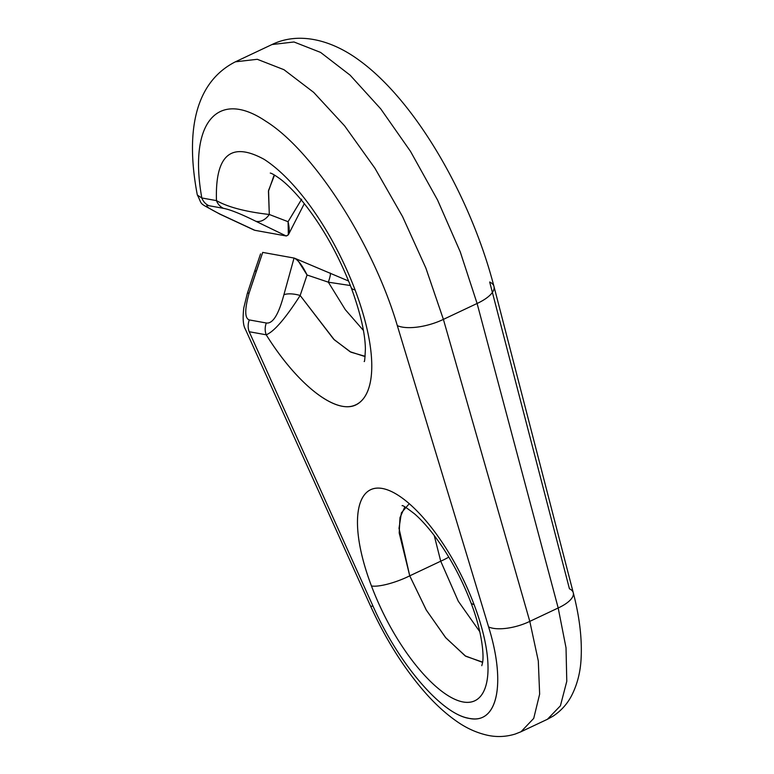 <?xml version="1.0" encoding="UTF-8"?>
<svg xmlns="http://www.w3.org/2000/svg" width="774" height="774" viewBox="0 0 774 774"><rect width="100%" height="100%" fill="white"/><g stroke="black" fill="none" stroke-linecap="round" stroke-linejoin="round"><path stroke-width="1.16" d="M274.538 175.079L268.549 190.462L269.304 214.485C245.61 211.776 227.991 207.151 216.459 200.621A15.093 13.526 100.2 0 0 223.541 208.351L208.903 205.7A15.093 13.535 -79.8 0 1 201.821 197.97L216.459 200.621C215.075 154.974 230.962 141.216 264.127 159.338C295.184 179.249 331.775 228.872 355.082 289.911C377.364 349.413 376.309 391.625 358.052 403.66C338.751 416.867 298.667 386.845 266.208 334.794L249.189 331.727L372.981 606.061C398.958 664.798 443.279 716.095 470.708 718.601C498.04 723.264 505.828 682.194 488.607 626.94L397.304 325.612C373 242.997 312.919 150.33 265.608 121.102C217.504 88.584 188.334 122.95 201.821 197.97C188.334 122.95 217.504 88.584 265.608 121.102C312.919 150.33 373 242.997 397.304 325.612L488.607 626.94C506.506 684.226 497.314 725.848 467.902 718.098C440.348 712.844 398.088 662.738 372.981 606.061L249.189 331.727A15.093 13.535 -79.8 0 1 249.325 319.933C244.632 318.404 244.574 309.397 249.151 292.911L262.715 252.401L294.052 258.052L283.894 294.759C278.621 314.534 272.767 323.948 266.333 323L249.325 319.933L266.333 323A15.093 13.535 100.2 0 0 266.208 334.794C296.461 383.188 333.507 413.074 353.892 405.586C376.038 397.884 378.95 353.486 355.082 289.911C331.775 228.872 295.184 179.249 264.127 159.338C230.962 141.216 215.075 154.974 216.459 200.621A15.093 13.526 100.2 0 0 223.541 208.351C230.197 209.619 240.937 213.914 255.749 221.229L286.187 235.964L254.849 230.304L220.793 214.466C207.625 207.916 203.659 204.994 208.903 205.7L223.541 208.351C230.197 209.619 240.937 213.914 255.749 221.229L286.187 235.964L254.849 230.304L220.793 214.466A15.093 8.911 115.4 0 1 219.69 214.059A15.093 8.911 -64.6 0 0 220.793 214.466C207.625 207.916 203.659 204.994 208.903 205.7A15.093 13.535 -79.8 0 1 201.821 197.97L197.418 195.125M474.036 604.494C496.589 664.169 490.552 704.398 465.484 702.279C438.848 700.17 395.466 649.55 371.462 585.976C348.91 526.291 354.947 486.062 380.015 488.181C406.65 490.29 450.042 540.91 474.036 604.494A30.176 7.43 159.3 0 1 470.892 602.549A30.176 7.43 -20.7 0 0 474.036 604.494C451.348 544.606 411.845 496.347 384.813 489.042C355.982 481.128 347.42 522.566 371.462 585.976C394.15 645.855 433.653 694.114 460.685 701.418C489.516 709.332 498.088 667.904 474.036 604.494M482.589 662.109L465.774 656.275L445.921 637.95L426.397 610.231L409.736 575.837A30.176 7.43 159.3 0 1 371.462 585.976A30.176 7.43 -20.7 0 0 409.736 575.837L399.191 532.938L399.984 517.613L404.589 507.492M408.556 504.493L401.406 512.823L399.016 528.342L409.736 575.837L440.725 561.198L434.233 535.502L440.725 561.198L409.736 575.837L426.193 609.883L445.466 637.418L465.145 655.859L481.95 662.138M479.812 631.739L458.285 601.214L440.725 561.198L458.285 601.214L479.812 631.739M448.794 557.087A30.176 6.966 161.5 0 1 440.725 561.198A30.176 6.966 -18.5 0 0 448.794 557.087M573.311 592.932A31.26 11.842 164.9 0 1 558.189 607.977L566.026 647.819L566.781 681.323L560.415 705.801L547.431 719.278L553.062 716.163C560.908 710.948 567.013 704.253 571.367 696.087C577.317 684.603 580.577 671.764 581.148 657.561C582.058 638.028 579.436 616.423 573.273 592.758L493.967 286.428C486.943 259.474 477.316 232.442 465.077 205.333C436.923 143.18 398.358 88.613 359.049 60.188C330.633 39.281 298.232 31.753 271.984 44.544L293.985 41.98L320.591 52.409L350.119 75.175L380.731 108.863L410.501 151.375L437.562 200.04L460.24 251.821L477.103 303.476L558.189 607.977A31.26 11.842 -15.1 0 0 573.311 592.932A31.26 11.842 164.9 0 0 569.432 588.782L489.681 282.007A34.965 13.206 164.7 0 1 494.015 286.612A34.965 13.206 164.7 0 1 477.103 303.476A34.965 13.206 -15.3 0 0 494.015 286.632M260.577 253.862L254.491 271.722A15.093 3.096 18.2 0 1 256.397 270.9L262.715 252.401L294.052 258.052L283.894 294.759A15.093 5.641 12.9 0 1 300.167 295.484L307.055 275.002L328.34 282.181L350.399 285.538L328.34 282.181L345.301 309.658L363.403 330.43L345.301 309.658L328.34 282.181A15.093 1.906 -67.9 0 0 330.169 273.019A15.093 1.906 112.1 0 1 328.34 282.181L307.055 275.002L298.445 261.312M294.662 258.235L294.052 258.052C298.174 259.967 302.508 265.617 307.055 275.002L300.167 295.484C285.364 318.559 274.044 331.669 266.208 334.794L249.189 331.727A15.093 13.535 -79.8 0 1 249.325 319.933C244.632 318.404 244.574 309.397 249.151 292.911A15.093 3.096 -161.8 0 0 247.245 293.723L243.771 307.984C242.581 318.385 243.133 325.496 245.426 329.318L370.523 605.994C386.168 640.262 404.792 669.597 426.397 694.007C435.946 704.688 445.708 713.56 455.673 720.613C465.764 727.899 476.426 732.794 487.668 735.3C496.869 737.274 506.061 736.858 515.252 734.033L521.008 731.749L533.721 718.398L539.642 694.133L538.298 660.909L529.803 621.377L558.189 607.977L566.026 647.819L566.781 681.323L560.415 705.801L547.431 719.278L521.008 731.749L533.721 718.398L539.642 694.133L538.298 660.909L529.803 621.377L443.396 319.381L529.803 621.377L558.189 607.977L477.103 303.476L443.396 319.381L425.864 268.046L402.548 216.565L374.897 168.181L344.643 125.901L313.693 92.377L283.961 69.699L257.307 59.298L235.373 61.823L271.984 44.544L293.985 41.98L320.591 52.409L350.119 75.175L380.731 108.863L410.501 151.375L437.562 200.04L460.24 251.821L477.103 303.476L443.396 319.381L425.864 268.046L402.548 216.565L374.897 168.181L344.643 125.901L313.693 92.377L283.961 69.699L257.307 59.298L235.373 61.823C194.139 82.77 185.576 133.051 197.283 194.816C203.417 206.697 196.77 201.269 219.797 214.108L254.095 230.062M365.154 356.321L350.903 352.17L334.281 339.776L300.167 295.484L333.681 339.206L350.08 351.725L364.264 356.311M301.676 199.208L288.073 221.703L269.304 214.485L288.073 221.703L301.154 200.021M288.073 221.703L288.354 234.812L286.187 235.964C289.418 235.344 290.047 230.594 288.073 221.703M201.821 197.97L216.459 200.621C227.991 207.151 245.61 211.776 269.304 214.485A15.093 10.672 116.9 0 1 255.749 221.229A15.093 10.672 -63.1 0 0 269.304 214.485L268.452 191.265L273.832 175.93M351.144 287.473A37.723 9.288 -20.7 0 0 355.082 289.911A37.723 9.288 159.3 0 1 351.144 287.483M300.167 295.484A15.093 5.641 -167.1 0 0 283.894 294.759C278.621 314.534 272.767 323.948 266.333 323A15.093 13.535 100.2 0 0 266.208 334.794C274.044 331.669 285.364 318.559 300.167 295.484M254.482 271.78A15.093 3.096 18.2 0 1 256.397 270.9L249.151 292.911A15.093 3.096 -161.8 0 0 247.235 293.781M370.504 605.945A31.27 2.864 -23.8 0 0 372.981 606.061A31.27 2.864 156.2 0 1 370.504 605.945M529.803 621.377A31.26 12.094 163.7 0 1 488.607 626.94A31.26 12.094 -16.3 0 0 529.803 621.377M443.396 319.381A34.965 13.419 163.8 0 1 397.304 325.612A34.965 13.419 -16.2 0 0 443.396 319.381M402.093 505.674C402.461 505.025 406.621 507.763 414.574 513.888C420.253 518.793 426.348 525.411 432.869 533.731C448.233 553.749 460.917 576.717 470.921 602.656C482.454 632.503 484.263 656.913 482.376 663.444L481.786 665.669M348.619 281.049L294.749 258.274M288.489 234.532L304.308 203.649M364.177 361.429C364.573 362.474 364.98 358.294 365.396 348.9C365.125 333.188 360.384 312.764 351.193 287.609C338.354 254.52 322.158 225.824 302.595 201.53C294.546 191.797 287.299 184.444 280.846 179.452C270.871 172.109 269.991 173.212 270.339 173.066M254.491 271.722L247.245 293.723"/></g></svg>
